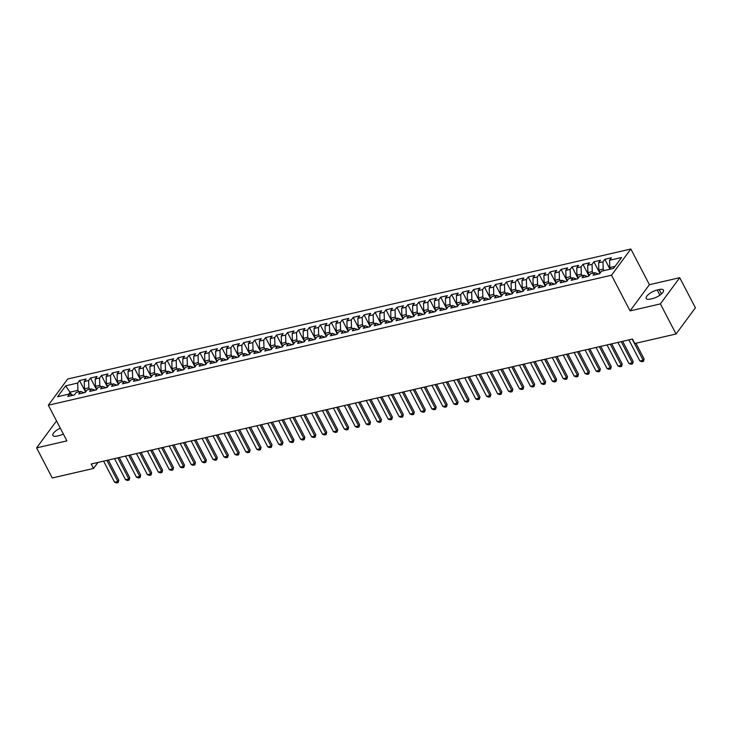 <?xml version="1.0" encoding="UTF-8"?>
<svg xmlns="http://www.w3.org/2000/svg" width="732" height="732" viewBox="0 0 732 732"><rect width="100%" height="100%" fill="white"/><g stroke="black" fill="none" stroke-linecap="round" stroke-linejoin="round"><path stroke-width="1.1" d="M56.812 421.476L55.952 421.678L36.6 447.883L52.265 477.978L93.522 468.453L97.969 462.432M630.856 249.017L67.692 379.011L48.349 405.217L611.504 275.223L630.856 249.017L649.421 284.693L630.069 310.89L660.383 303.899L679.735 277.693L649.421 284.693M679.735 277.693L695.4 307.788L676.048 333.993L660.383 303.899M71.599 394.676L65.66 385.828L57.608 396.735L69.641 393.953L67.783 396.47L74.353 394.951L76.21 392.443L80.584 391.428L78.727 393.944L85.296 392.425L87.154 389.918L91.527 388.902L89.67 391.419L96.24 389.9L98.097 387.393L102.471 386.377L100.613 388.893L107.183 387.374L109.041 384.858L113.414 383.852L111.557 386.368L118.126 384.849L119.984 382.333L124.358 381.326L122.5 383.843L129.07 382.324L130.927 379.807L135.301 378.801L133.444 381.317L140.013 379.798L141.871 377.282L146.244 376.275L144.396 378.792L150.957 377.273L152.814 374.757L157.188 373.75L155.34 376.257L161.9 374.747L163.758 372.231L168.131 371.225L166.283 373.732L172.844 372.222L174.701 369.706L179.075 368.699L177.226 371.206L183.787 369.697L185.644 367.18L190.018 366.165L188.17 368.681L194.73 367.171L196.588 364.655L200.971 363.639L199.113 366.156L205.674 364.646L207.531 362.13L211.914 361.114L210.057 363.63L216.617 362.111L218.475 359.604L222.857 358.589L221 361.105L227.56 359.586L229.418 357.079L233.801 356.063L231.943 358.579L238.504 357.06L240.361 354.553L244.744 353.538L242.887 356.054L249.447 354.535L251.305 352.019L255.688 351.012L253.83 353.529L260.391 352.01L262.248 349.493L266.631 348.487L264.774 351.003L271.334 349.484L273.192 346.968L277.574 345.962L275.717 348.478L282.278 346.959L284.135 344.443L288.518 343.436L286.66 345.952L293.221 344.433L295.078 341.917L299.461 340.911L297.604 343.418L304.164 341.908L306.022 339.392L310.405 338.385L308.547 340.892L315.108 339.383L316.965 336.866L321.348 335.86L319.491 338.367L326.051 336.857L327.909 334.341L332.291 333.325L330.434 335.842L337.004 334.332L338.852 331.816L343.235 330.8L341.377 333.316L347.947 331.806L349.795 329.29L354.178 328.275L352.321 330.791L358.89 329.272L360.739 326.765L365.122 325.749L363.264 328.265L369.834 326.747L371.682 324.239L376.065 323.224L374.208 325.74L380.777 324.221L382.626 321.714L387.008 320.698L385.151 323.215L391.721 321.696L393.569 319.179L397.952 318.173L396.094 320.689L402.664 319.17L404.522 316.654L408.895 315.648L407.038 318.164L413.607 316.645L415.465 314.129L419.839 313.122L417.981 315.638L424.551 314.12L426.408 311.603L430.782 310.597L428.925 313.113L435.494 311.594L437.352 309.078L441.725 308.071L439.868 310.578L446.438 309.069L448.295 306.552L452.669 305.546L450.811 308.053L457.381 306.543L459.238 304.027L463.612 303.021L461.755 305.528L468.324 304.018L470.182 301.502L474.556 300.486L472.698 303.002L479.268 301.493L481.125 298.976L485.499 297.961L483.642 300.477L490.211 298.967L492.069 296.451L496.442 295.435L494.585 297.951L501.155 296.433L503.012 293.925L507.386 292.91L505.528 295.426L512.098 293.907L513.956 291.4L518.329 290.384L516.472 292.901L523.041 291.382L524.899 288.875L529.273 287.859L527.415 290.375L533.985 288.856L535.842 286.34L540.216 285.334L538.359 287.85L544.928 286.331L546.786 283.815L551.159 282.808L549.302 285.324L555.872 283.806L557.729 281.289L562.103 280.283L560.245 282.799L566.815 281.28L568.673 278.764L573.046 277.757L571.189 280.274L577.758 278.755L579.616 276.238L583.99 275.232L582.132 277.739L588.702 276.229L590.559 273.713L594.933 272.707L593.076 275.214L599.645 273.704L601.503 271.188L613.544 268.406L621.596 257.499L609.555 260.281L611.412 257.765L604.842 259.284L602.985 261.8L598.611 262.806L600.469 260.29L593.899 261.809L592.042 264.325L587.668 265.332L589.525 262.815L582.956 264.334L581.098 266.851L576.725 267.857L578.582 265.35L572.012 266.86L570.155 269.376L565.781 270.382L567.639 267.875L561.069 269.385L559.211 271.901L554.838 272.908L556.695 270.401L550.125 271.911L548.268 274.427L543.894 275.442L545.752 272.926L539.182 274.436L537.325 276.952L532.951 277.968L534.808 275.452L528.239 276.971L526.381 279.478L522.008 280.493L523.865 277.977L517.295 279.496L515.438 282.003L511.064 283.019L512.922 280.502L506.352 282.021L504.494 284.528L500.121 285.544L501.978 283.028L495.408 284.547L493.551 287.054L489.177 288.069L491.035 285.553L484.465 287.072L482.608 289.588L478.234 290.595L480.091 288.079L473.522 289.598L471.664 292.114L467.291 293.12L469.148 290.604L462.578 292.123L460.721 294.639L456.347 295.646L458.205 293.129L451.635 294.648L449.777 297.165L445.404 298.171L447.261 295.655L440.691 297.174L438.834 299.69L434.46 300.696L436.318 298.189L429.748 299.699L427.891 302.215L423.517 303.222L425.374 300.715L418.805 302.225L416.947 304.741L412.573 305.747L414.422 303.24L407.861 304.75L406.004 307.266L401.63 308.282L403.478 305.766L396.918 307.275L395.06 309.792L390.687 310.807L392.535 308.291L385.974 309.81L384.117 312.317L379.743 313.333L381.592 310.816L375.031 312.335L373.174 314.842L368.8 315.858L370.648 313.342L364.088 314.861L362.23 317.368L357.857 318.383L359.705 315.867L353.144 317.386L351.287 319.902L346.904 320.909L348.761 318.393L342.201 319.911L340.343 322.428L335.961 323.434L337.818 320.918L331.257 322.437L329.4 324.953L325.017 325.96L326.875 323.443L320.314 324.962L318.457 327.478L314.074 328.485L315.931 325.969L309.371 327.488L307.513 330.004L303.13 331.01L304.988 328.494L298.427 330.013L296.57 332.529L292.187 333.536L294.044 331.029L287.484 332.538L285.626 335.055L281.244 336.061L283.101 333.554L276.54 335.064L274.683 337.58L270.3 338.587L272.158 336.079L265.597 337.589L263.74 340.106L259.357 341.121L261.214 338.605L254.654 340.115L252.796 342.631L248.413 343.647L250.271 341.13L243.71 342.649L241.853 345.156L237.47 346.172L239.327 343.656L232.767 345.175L230.909 347.682L226.527 348.697L228.384 346.181L221.823 347.7L219.966 350.207L215.583 351.223L217.441 348.707L210.871 350.225L209.023 352.742L204.64 353.748L206.497 351.232L199.928 352.751L198.079 355.267L193.696 356.274L195.554 353.757L188.984 355.276L187.136 357.792L182.753 358.799L184.61 356.283L178.041 357.802L176.192 360.318L171.81 361.324L173.667 358.808L167.097 360.327L165.249 362.843L160.866 363.85L162.724 361.334L156.154 362.852L154.296 365.369L149.923 366.375L151.78 363.868L145.21 365.378L143.353 367.894L138.979 368.901L140.837 366.393L134.267 367.903L132.41 370.419L128.036 371.426L129.893 368.919L123.324 370.429L121.466 372.945L117.093 373.961L118.95 371.444L112.38 372.954L110.523 375.47L106.149 376.486L108.007 373.97L101.437 375.489L99.579 377.996L95.206 379.011L97.063 376.495L90.494 378.014L88.636 380.521L84.262 381.537L86.12 379.02L79.55 380.539L85.562 392.078M65.66 385.828L77.693 383.046L79.55 380.539M676.048 333.993L634.79 343.509L632.475 339.053L91.207 463.997L93.522 468.453M85.928 391.574L84.491 388.829L88.865 387.814L89.661 389.333M84.262 381.537L84.491 388.829M88.636 380.521L88.865 387.814M69.641 393.953L73.127 395.234M96.871 389.049L95.434 386.304L99.808 385.288L100.604 386.807M95.206 379.011L95.434 386.304M99.579 377.996L99.808 385.288M80.584 391.428L84.07 392.709M107.814 386.523L106.378 383.778L110.752 382.763L111.548 384.282M106.149 376.486L106.378 383.778M110.523 375.47L110.752 382.763M91.527 388.902L95.014 390.183M118.758 383.998L117.321 381.244L121.695 380.237L122.491 381.756M117.093 373.961L117.321 381.244M121.466 372.945L121.695 380.237M102.471 386.377L105.957 387.658M129.701 381.473L128.265 378.719L132.648 377.712L133.434 379.231M128.036 371.426L128.265 378.719M132.41 370.419L132.648 377.712M113.414 383.852L116.9 385.133M140.645 378.947L139.208 376.193L143.591 375.187L144.378 376.706M138.979 368.901L139.208 376.193M143.353 367.894L143.591 375.187M124.358 381.326L127.844 382.607M151.588 376.422L150.151 373.668L154.534 372.661L155.321 374.18M149.923 366.375L150.151 373.668M154.296 365.369L154.534 372.661M135.301 378.801L138.787 380.082M162.531 373.896L161.095 371.142L165.478 370.136L166.265 371.655M160.866 363.85L161.095 371.142M165.249 362.843L165.478 370.136M146.244 376.275L149.731 377.556M173.475 371.371L172.038 368.617L176.421 367.61L177.208 369.129M171.81 361.324L172.038 368.617M176.192 360.318L176.421 367.61M157.188 373.75L160.674 375.031M184.418 368.846L182.982 366.092L187.365 365.085L188.151 366.604M182.753 358.799L182.982 366.092M187.136 357.792L187.365 365.085M168.131 371.225L171.617 372.506M195.362 366.32L193.925 363.566L198.308 362.55L199.095 364.079M193.696 356.274L193.925 363.566M198.079 355.267L198.308 362.55M179.075 368.699L182.561 369.98M206.305 363.795L204.869 361.041L209.251 360.025L210.038 361.553M204.64 353.748L204.869 361.041M209.023 352.742L209.251 360.025M190.018 366.165L193.504 367.455M217.248 361.269L215.812 358.515L220.195 357.5L220.982 359.019M215.583 351.223L215.812 358.515M219.966 350.207L220.195 357.5M200.971 363.639L204.448 364.929M228.192 358.735L226.755 355.99L231.138 354.974L231.925 356.493M226.527 348.697L226.755 355.99M230.909 347.682L231.138 354.974M211.914 361.114L215.391 362.395M239.135 356.21L237.699 353.465L242.082 352.449L242.868 353.968M237.47 346.172L237.699 353.465M241.853 345.156L242.082 352.449M222.857 358.589L226.334 359.87M250.079 353.684L248.642 350.93L253.025 349.923L253.812 351.442M248.413 343.647L248.642 350.93M252.796 342.631L253.025 349.923M233.801 356.063L237.278 357.344M261.022 351.159L259.586 348.405L263.968 347.398L264.755 348.917M259.357 341.121L259.586 348.405M263.74 340.106L263.968 347.398M244.744 353.538L248.221 354.819M271.965 348.633L270.529 345.879L274.912 344.873L275.699 346.392M270.3 338.587L270.529 345.879M274.683 337.58L274.912 344.873M255.688 351.012L259.165 352.293M282.909 346.108L281.472 343.354L285.855 342.347L286.642 343.866M281.244 336.061L281.472 343.354M285.626 335.055L285.855 342.347M266.631 348.487L270.108 349.768M293.852 343.583L292.416 340.828L296.799 339.822L297.585 341.341M292.187 333.536L292.416 340.828M296.57 332.529L296.799 339.822M277.574 345.962L281.051 347.243M304.796 341.057L303.359 338.303L307.742 337.296L308.529 338.815M303.13 331.01L303.359 338.303M307.513 330.004L307.742 337.296M288.518 343.436L291.995 344.717M315.739 338.532L314.303 335.778L318.685 334.771L319.472 336.29M314.074 328.485L314.303 335.778M318.457 327.478L318.685 334.771M299.461 340.911L302.938 342.192M326.682 336.006L325.255 333.252L329.629 332.246L330.416 333.765M325.017 325.96L325.255 333.252M329.4 324.953L329.629 332.246M310.405 338.385L313.882 339.666M337.626 333.481L336.198 330.727L340.572 329.711L341.359 331.239M335.961 323.434L336.198 330.727M340.343 322.428L340.572 329.711M321.348 335.86L324.825 337.141M348.569 330.956L347.142 328.201L351.516 327.186L352.302 328.714M346.904 320.909L347.142 328.201M351.287 319.902L351.516 327.186M332.291 333.325L335.768 334.615M359.513 328.43L358.085 325.676L362.459 324.66L363.246 326.179M357.857 318.383L358.085 325.676M362.23 317.368L362.459 324.66M343.235 330.8L346.712 332.09M370.456 325.896L369.029 323.151L373.402 322.135L374.189 323.654M368.8 315.858L369.029 323.151M373.174 314.842L373.402 322.135M354.178 328.275L357.655 329.556M381.399 323.37L379.972 320.625L384.346 319.61L385.142 321.128M379.743 313.333L379.972 320.625M384.117 312.317L384.346 319.61M365.122 325.749L368.599 327.03M392.343 320.845L390.915 318.091L395.289 317.084L396.085 318.603M390.687 310.807L390.915 318.091M395.06 309.792L395.289 317.084M376.065 323.224L379.542 324.505M403.286 318.319L401.859 315.565L406.233 314.559L407.029 316.078M401.63 308.282L401.859 315.565M406.004 307.266L406.233 314.559M387.008 320.698L390.485 321.979M414.23 315.794L412.802 313.04L417.176 312.033L417.972 313.552M412.573 305.747L412.802 313.04M416.947 304.741L417.176 312.033M397.952 318.173L401.429 319.454M425.173 313.269L423.746 310.514L428.119 309.508L428.915 311.027M423.517 303.222L423.746 310.514M427.891 302.215L428.119 309.508M408.895 315.648L412.372 316.929M436.116 310.743L434.689 307.989L439.063 306.983L439.859 308.501M434.46 300.696L434.689 307.989M438.834 299.69L439.063 306.983M419.839 313.122L423.316 314.403M447.06 308.218L445.632 305.464L450.006 304.457L450.802 305.976M445.404 298.171L445.632 305.464M449.777 297.165L450.006 304.457M430.782 310.597L434.259 311.878M458.003 305.692L456.576 302.938L460.95 301.932L461.746 303.451M456.347 295.646L456.576 302.938M460.721 294.639L460.95 301.932M441.725 308.071L445.202 309.352M468.947 303.167L467.519 300.413L471.893 299.406L472.689 300.925M467.291 293.12L467.519 300.413M471.664 292.114L471.893 299.406M452.669 305.546L456.146 306.827M479.89 300.642L478.463 297.887L482.836 296.872L483.632 298.4M478.234 290.595L478.463 297.887M482.608 289.588L482.836 296.872M463.612 303.021L467.089 304.302M490.833 298.116L489.406 295.362L493.78 294.346L494.576 295.865M489.177 288.069L489.406 295.362M493.551 287.054L493.78 294.346M474.556 300.486L478.033 301.776M501.777 295.591L500.349 292.837L504.723 291.821L505.519 293.34M500.121 285.544L500.349 292.837M504.494 284.528L504.723 291.821M485.499 297.961L488.976 299.251M512.72 293.056L511.293 290.311L515.667 289.296L516.463 290.814M511.064 283.019L511.293 290.311M515.438 282.003L515.667 289.296M496.442 295.435L499.919 296.716M523.664 290.531L522.236 287.786L526.61 286.77L527.406 288.289M522.008 280.493L522.236 287.786M526.381 279.478L526.61 286.77M507.386 292.91L510.863 294.191M534.616 288.005L533.18 285.251L537.553 284.245L538.349 285.764M532.951 277.968L533.18 285.251M537.325 276.952L537.553 284.245M518.329 290.384L521.806 291.665M545.56 285.48L544.123 282.726L548.497 281.719L549.293 283.238M543.894 275.442L544.123 282.726M548.268 274.427L548.497 281.719M529.273 287.859L532.759 289.14M556.503 282.955L555.066 280.2L559.44 279.194L560.236 280.713M554.838 272.908L555.066 280.2M559.211 271.901L559.44 279.194M540.216 285.334L543.702 286.615M567.446 280.429L566.01 277.675L570.384 276.669L571.18 278.187M565.781 270.382L566.01 277.675M570.155 269.376L570.384 276.669M551.159 282.808L554.646 284.089M578.39 277.904L576.953 275.15L581.327 274.143L582.123 275.662M576.725 267.857L576.953 275.15M581.098 266.851L581.327 274.143M562.103 280.283L565.589 281.564M589.333 275.378L587.897 272.624L592.27 271.618L593.066 273.137M587.668 265.332L587.897 272.624M592.042 264.325L592.27 271.618M573.046 277.757L576.532 279.038M600.277 272.853L598.84 270.099L603.214 269.092L604.01 270.611M598.611 262.806L598.84 270.099M602.985 261.8L603.214 269.092M583.99 275.232L587.476 276.513M610.579 269.092L609.783 267.573L615.054 266.357M609.555 260.281L609.783 267.573M594.933 272.707L598.419 273.988M630.069 310.89L611.504 275.223M36.6 447.883L66.914 440.884L48.349 405.217M78.717 391.858L77.921 390.339L70.263 392.114L68.753 394.164M77.693 383.046L77.921 390.339M652.487 298.61A8.601 3.056 -27.5 0 0 660.557 294.694A8.601 3.056 -27.5 0 0 663.466 290.101A8.601 3.056 -27.5 0 0 659.175 289.543L657.208 290A8.601 3.056 -27.5 0 0 649.138 293.916A8.601 3.056 -27.5 0 0 646.228 298.51A8.601 3.056 -27.5 0 0 650.519 299.068L652.487 298.61M60.308 428.193A8.601 3.056 -27.5 0 0 52.869 435.467A8.601 3.056 -27.5 0 0 57.151 436.034L59.127 435.577A8.601 3.056 -27.5 0 0 63.345 434.03M604.842 259.284L610.021 269.22M593.899 261.809L599.911 273.347M582.956 264.334L588.967 275.873M572.012 266.86L578.024 278.398M561.069 269.385L567.08 280.923M550.125 271.911L556.137 283.449M539.182 274.436L545.194 285.974M528.239 276.971L534.25 288.5M517.295 279.496L523.307 291.034M506.352 282.021L512.354 293.559M495.408 284.547L501.411 296.085M484.465 287.072L490.467 298.61M473.522 289.598L479.524 301.136M462.578 292.123L468.581 303.661M451.635 294.648L457.637 306.186M440.691 297.174L446.694 308.712M429.748 299.699L435.75 311.237M418.805 302.225L424.807 313.763M407.861 304.75L413.864 316.288M396.918 307.275L402.92 318.813M385.974 309.81L391.977 321.339M375.031 312.335L381.033 323.873M364.088 314.861L370.09 326.399M353.144 317.386L359.147 328.924M342.201 319.911L348.203 331.45M331.257 322.437L337.26 333.975M320.314 324.962L326.316 336.5M309.371 327.488L315.373 339.026M298.427 330.013L304.43 341.551M287.484 332.538L293.486 344.077M276.54 335.064L282.543 346.602M265.597 337.589L271.599 349.127M254.654 340.115L260.656 351.653M243.71 342.649L249.713 354.178M232.767 345.175L238.769 356.713M221.823 347.7L227.826 359.238M210.871 350.225L216.882 361.764M199.928 352.751L205.939 364.289M188.984 355.276L194.996 366.814M178.041 357.802L184.052 369.34M167.097 360.327L173.109 371.865M156.154 362.852L162.165 374.391M145.21 365.378L151.222 376.916M134.267 367.903L140.279 379.441M123.324 370.429L129.335 381.967M112.38 372.954L118.392 384.492M101.437 375.489L107.448 387.018M90.494 378.014L96.505 389.552M632.173 339.126L643.172 360.236L644.105 358.964L643.492 361.343L641.854 361.727L639.887 360.995L628.889 339.886M635.925 343.253L644.105 358.964M639.887 360.995L643.172 360.236L643.492 361.343M621.23 341.652L632.228 362.77L633.162 361.489L632.549 363.877L630.911 364.252L628.944 363.52L617.945 342.411M622.667 341.322L633.162 361.489M628.944 363.52L632.228 362.77L632.549 363.877M610.287 344.177L621.285 365.295L622.218 364.014L621.605 366.403L619.967 366.778L618 366.046L607.002 344.937M611.723 343.848L622.218 364.014M618 366.046L621.285 365.295L621.605 366.403M599.343 346.703L610.332 367.821L611.275 366.54L610.662 368.928L609.024 369.303L607.057 368.571L596.058 347.462M600.78 346.373L611.275 366.54M607.057 368.571L610.332 367.821L610.662 368.928M588.4 349.228L599.389 370.346L600.332 369.065L599.718 371.453L598.081 371.829L596.113 371.106L585.115 349.988M589.836 348.899L600.332 369.065M596.113 371.106L599.389 370.346L599.718 371.453M577.457 351.753L588.446 372.872L589.388 371.6L588.775 373.979L587.137 374.354L585.17 373.631L574.172 352.513M578.893 351.424L589.388 371.6M585.17 373.631L588.446 372.872L588.775 373.979M566.513 354.279L577.502 375.397L578.445 374.125L577.832 376.504L576.194 376.879L574.227 376.157L563.228 355.038M567.95 353.949L578.445 374.125M574.227 376.157L577.502 375.397L577.832 376.504M555.57 356.804L566.559 377.922L567.501 376.651L566.888 379.03L565.25 379.405L563.283 378.682L552.285 357.564M557.006 356.475L567.501 376.651M563.283 378.682L566.559 377.922L566.888 379.03M544.626 359.33L555.615 380.448L556.558 379.176L555.945 381.555L554.307 381.93L552.34 381.207L541.341 360.089M546.063 359L556.558 379.176M552.34 381.207L555.615 380.448L555.945 381.555M533.683 361.855L544.672 382.973L545.615 381.701L545.001 384.08L543.364 384.465L541.396 383.733L530.398 362.615M535.119 361.526L545.615 381.701M541.396 383.733L544.672 382.973L545.001 384.08M522.74 364.38L533.729 385.499L534.671 384.227L534.058 386.606L532.42 386.99L530.453 386.258L519.455 365.14M524.176 364.051L534.671 384.227M530.453 386.258L533.729 385.499L534.058 386.606M511.796 366.915L522.785 388.024L523.728 386.752L523.115 389.131L521.477 389.516L519.5 388.784L508.511 367.665M513.233 366.576L523.728 386.752M519.5 388.784L522.785 388.024L523.115 389.131M500.853 369.44L511.842 390.549L512.784 389.278L512.171 391.657L510.524 392.041L508.557 391.309L497.568 370.191M502.289 369.102L512.784 389.278M508.557 391.309L511.842 390.549L512.171 391.657M489.909 371.966L500.898 393.075L501.841 391.803L501.228 394.182L499.581 394.566L497.614 393.834L486.624 372.725M491.346 371.636L501.841 391.803M497.614 393.834L500.898 393.075L501.228 394.182M478.966 374.491L489.955 395.609L490.898 394.328L490.284 396.717L488.637 397.092L486.67 396.36L475.681 375.251M480.393 374.162L490.898 394.328M486.67 396.36L489.955 395.609L490.284 396.717M468.023 377.017L479.012 398.135L479.954 396.854L479.341 399.242L477.694 399.617L475.727 398.885L464.738 377.776M469.45 376.687L479.954 396.854M475.727 398.885L479.012 398.135L479.341 399.242M457.079 379.542L468.068 400.66L469.011 399.379L468.398 401.767L466.751 402.143L464.783 401.42L453.794 380.301M458.507 379.213L469.011 399.379M464.783 401.42L468.068 400.66L468.398 401.767M446.136 382.067L457.125 403.186L458.067 401.905L457.454 404.293L455.807 404.668L453.84 403.945L442.851 382.827M447.563 381.738L458.067 401.905M453.84 403.945L457.125 403.186L457.454 404.293M435.192 384.593L446.181 405.711L447.124 404.439L446.511 406.818L444.864 407.193L442.897 406.47L431.907 385.352M436.62 384.263L447.124 404.439M442.897 406.47L446.181 405.711L446.511 406.818M424.249 387.118L435.238 408.236L436.18 406.965L435.567 409.344L433.92 409.719L431.953 408.996L420.964 387.878M425.676 386.789L436.18 406.965M431.953 408.996L435.238 408.236L435.567 409.344M413.305 389.644L424.295 410.762L425.237 409.49L424.624 411.869L422.977 412.244L421.01 411.521L410.021 390.403M414.733 389.314L425.237 409.49M421.01 411.521L424.295 410.762L424.624 411.869M402.362 392.169L413.351 413.287L414.294 412.015L413.681 414.394L412.034 414.779L410.066 414.047L399.077 392.928M403.79 391.84L414.294 412.015M410.066 414.047L413.351 413.287L413.681 414.394M391.419 394.694L402.408 415.813L403.35 414.541L402.737 416.92L401.09 417.304L399.123 416.572L388.134 395.454M392.846 394.365L403.35 414.541M399.123 416.572L402.408 415.813L402.737 416.92M380.475 397.22L391.464 418.338L392.407 417.066L391.794 419.445L390.147 419.829L388.18 419.097L377.19 397.979M381.903 396.89L392.407 417.066M388.18 419.097L391.464 418.338L391.794 419.445M369.532 399.754L380.521 420.863L381.464 419.592L380.85 421.971L379.203 422.355L377.236 421.623L366.247 400.505M370.959 399.416L381.464 419.592M377.236 421.623L380.521 420.863L380.85 421.971M358.589 402.28L369.578 423.389L370.52 422.117L369.907 424.496L368.26 424.88L366.293 424.148L355.304 403.03M360.016 401.941L370.52 422.117M366.293 424.148L369.578 423.389L369.907 424.496M347.645 404.805L358.634 425.914L359.577 424.642L358.964 427.021L357.317 427.406L355.349 426.674L344.36 405.565M349.072 404.476L359.577 424.642M355.349 426.674L358.634 425.914L358.964 427.021M336.702 407.331L347.691 428.449L348.633 427.168L348.02 429.556L346.373 429.931L344.406 429.199L333.417 408.09M338.129 407.001L348.633 427.168M344.406 429.199L347.691 428.449L348.02 429.556M325.758 409.856L336.747 430.974L337.69 429.693L337.077 432.081L335.43 432.456L333.463 431.724L322.473 410.615M327.186 409.527L337.69 429.693M333.463 431.724L336.747 430.974L337.077 432.081M314.815 412.381L325.804 433.5L326.747 432.219L326.133 434.607L324.486 434.982L322.519 434.259L311.53 413.141M316.242 412.052L326.747 432.219M322.519 434.259L325.804 433.5L326.133 434.607M303.872 414.907L314.861 436.025L315.803 434.744L315.181 437.132L313.543 437.507L311.576 436.784L300.587 415.666M305.299 414.577L315.803 434.744M311.576 436.784L314.861 436.025L315.181 437.132M292.928 417.432L303.917 438.55L304.86 437.279L304.238 439.658L302.6 440.033L300.632 439.31L289.643 418.192M294.356 417.103L304.86 437.279M300.632 439.31L303.917 438.55L304.238 439.658M281.985 419.958L292.974 441.076L293.916 439.804L293.294 442.183L291.656 442.558L289.689 441.835L278.7 420.717M283.412 419.628L293.916 439.804M289.689 441.835L292.974 441.076L293.294 442.183M271.032 422.483L282.03 443.601L282.973 442.329L282.351 444.708L280.713 445.083L278.746 444.361L267.756 423.242M272.469 422.154L282.973 442.329M278.746 444.361L282.03 443.601L282.351 444.708M260.089 425.008L271.087 446.127L272.03 444.855L271.407 447.234L269.769 447.618L267.802 446.886L256.813 425.768M261.525 424.679L272.03 444.855M267.802 446.886L271.087 446.127L271.407 447.234M249.145 427.534L260.144 448.652L261.086 447.38L260.464 449.759L258.826 450.143L256.859 449.411L245.87 428.293M250.582 427.204L261.086 447.38M256.859 449.411L260.144 448.652L260.464 449.759M238.202 430.059L249.2 451.177L250.143 449.906L249.52 452.285L247.883 452.669L245.915 451.937L234.926 430.819M239.638 429.73L250.143 449.906M245.915 451.937L249.2 451.177L249.52 452.285M227.259 432.594L238.257 453.703L239.199 452.431L238.577 454.81L236.939 455.194L234.972 454.462L223.983 433.344M228.695 432.255L239.199 452.431M234.972 454.462L238.257 453.703L238.577 454.81M216.315 435.119L227.313 456.228L228.256 454.956L227.634 457.335L225.996 457.72L224.029 456.988L213.039 435.869M217.752 434.79L228.256 454.956M224.029 456.988L227.313 456.228L227.634 457.335M205.372 437.645L216.37 458.754L217.312 457.482L216.69 459.861L215.052 460.245L213.085 459.513L202.096 438.404M206.808 437.315L217.312 457.482M213.085 459.513L216.37 458.754L216.69 459.861M194.428 440.17L205.427 461.288L206.369 460.007L205.747 462.395L204.109 462.77L202.142 462.038L191.153 440.929M195.865 439.841L206.369 460.007M202.142 462.038L205.427 461.288L205.747 462.395M183.485 442.695L194.483 463.813L195.426 462.533L194.804 464.921L193.166 465.296L191.198 464.564L180.2 443.455M184.922 442.366L195.426 462.533M191.198 464.564L194.483 463.813L194.804 464.921M172.542 445.221L183.54 466.339L184.473 465.058L183.86 467.446L182.222 467.821L180.255 467.098L169.257 445.98M173.978 444.891L184.473 465.058M180.255 467.098L183.54 466.339L183.86 467.446M161.598 447.746L172.596 468.864L173.53 467.583L172.917 469.971L171.279 470.347L169.312 469.624L158.313 448.506M163.035 447.417L173.53 467.583M169.312 469.624L172.596 468.864L172.917 469.971M150.655 450.272L161.653 471.39L162.586 470.118L161.973 472.497L160.335 472.872L158.368 472.149L147.37 451.031M152.091 449.942L162.586 470.118M158.368 472.149L161.653 471.39L161.973 472.497M139.711 452.797L150.71 473.915L151.643 472.643L151.03 475.022L149.392 475.397L147.425 474.675L136.427 453.556M141.148 452.468L151.643 472.643M147.425 474.675L150.71 473.915L151.03 475.022M128.768 455.322L139.766 476.441L140.7 475.169L140.087 477.548L138.449 477.923L136.481 477.2L125.483 456.082M130.205 454.993L140.7 475.169M136.481 477.2L139.766 476.441L140.087 477.548M117.825 457.848L128.823 478.966L129.756 477.694L129.143 480.073L127.505 480.457L125.538 479.725L114.54 458.607M119.261 457.518L129.756 477.694M125.538 479.725L128.823 478.966L129.143 480.073M106.881 460.373L117.87 481.491L118.813 480.219L118.2 482.598L116.562 482.983L114.595 482.251L103.596 461.133M108.318 460.044L118.813 480.219M114.595 482.251L117.87 481.491L118.2 482.598M661.463 293.935L659.175 289.543M659.907 295.179L657.208 290"/></g></svg>
